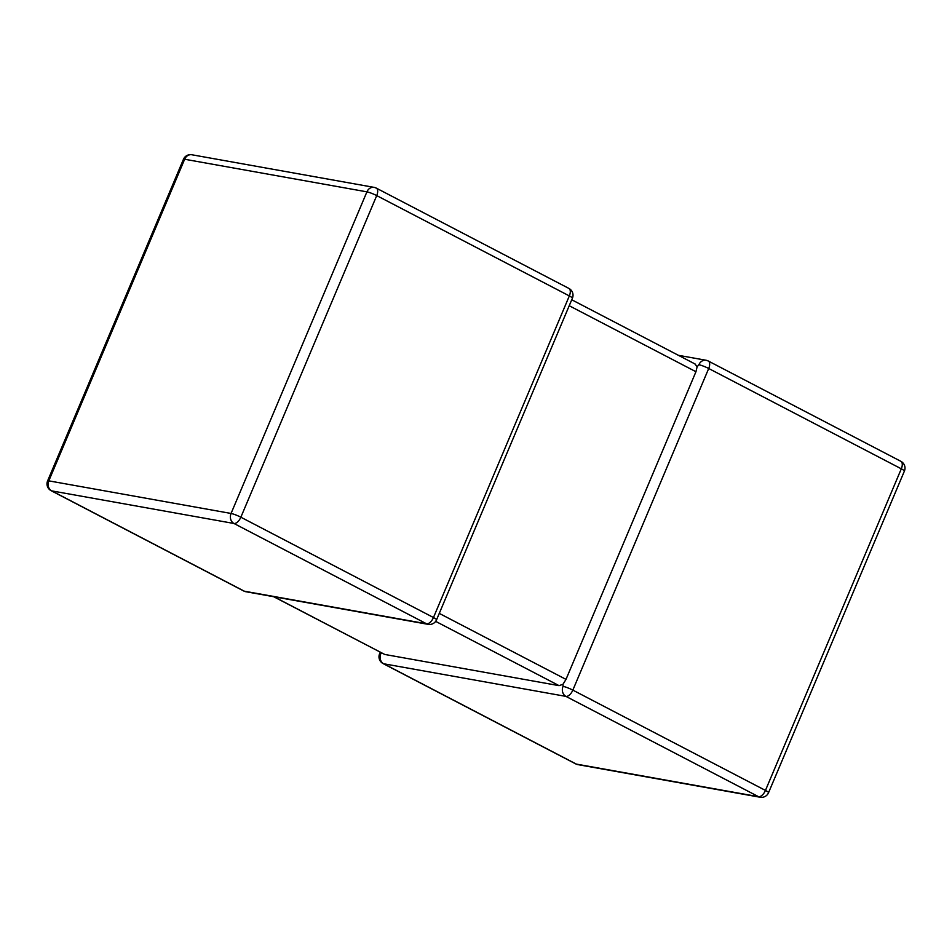 <?xml version="1.0" encoding="UTF-8"?>
<svg xmlns="http://www.w3.org/2000/svg" width="952" height="952" viewBox="0 0 952 952"><rect width="100%" height="100%" fill="white"/><g stroke="black" fill="none" stroke-linecap="round" stroke-linejoin="round"><path stroke-width="1.43" d="M381.704 652.977L380.788 653.75A7.652 6.509 100.1 0 0 383.68 663.77L576.293 764.087L758.554 796.693L565.94 696.388A7.652 6.509 -79.9 0 1 563.048 686.356L563.013 684.238L559.086 685.654L384.739 654.452L273.629 596.69M439.265 613.385L566 679.383L695.948 371.732L569.225 305.735M900.889 461.327A7.652 7.652 0 0 1 904.4 471.085A7.652 1.035 -157.1 0 0 901.306 468.812A7.652 3.879 -62.5 0 0 900.889 461.327L708.276 361.01A7.652 3.879 -62.5 0 1 708.704 368.495L572.842 690.117L765.456 790.422L901.306 468.812L708.704 368.495A7.652 1.035 -157.1 0 0 698.899 364.747L697.138 366.722L695.948 371.732M694.948 364.045L697.138 366.722M566 679.383L563.013 684.238M563.048 686.356A7.652 1.035 -157.1 0 1 572.842 690.117A7.652 3.879 -62.5 0 1 565.94 696.388L383.68 663.77A7.652 3.879 -62.5 0 1 383.097 663.58L575.71 763.885A7.652 3.879 -62.5 0 0 576.293 764.087A7.652 6.509 -79.9 0 0 577.9 764.634L760.16 797.24A7.652 7.652 0 0 0 768.55 792.695A7.652 1.035 -157.1 0 0 765.456 790.422A7.652 3.879 -62.5 0 1 758.554 796.693A7.652 6.509 100.1 0 0 760.16 797.24M243.724 590.99A7.652 3.879 117.5 0 0 244.307 591.192A7.652 6.509 100.1 0 0 245.913 591.739L428.174 624.345A7.652 6.509 -79.9 0 1 426.567 623.798L233.954 523.481L51.694 490.875L244.307 591.192L426.567 623.798A7.652 3.879 117.5 0 0 433.469 617.527L569.332 295.917L376.718 195.6L240.856 517.21L433.469 617.527A7.652 1.035 -157.1 0 1 436.563 619.8L572.414 298.178A7.652 1.035 -157.1 0 0 569.332 295.917A7.652 3.879 117.5 0 0 568.903 288.42L376.29 188.115A7.652 3.879 117.5 0 1 376.718 195.6A7.652 1.035 -157.1 0 0 366.913 191.852L184.652 159.246L48.802 480.855L231.062 513.461L366.913 191.852A7.652 6.509 100.1 0 1 374.1 187.365L191.84 154.76A7.652 7.652 0 0 0 183.45 159.305L47.6 480.915A7.652 7.652 0 0 0 51.111 490.673L243.724 590.99A7.652 7.652 0 0 0 245.913 591.739M559.086 685.654L435.659 621.37M273.938 596.749L384.739 654.452M183.45 159.305A7.652 1.035 -157.1 0 1 184.652 159.246A7.652 6.509 -79.9 0 1 191.84 154.76M375.707 187.913A7.652 6.509 100.1 0 0 374.1 187.365A7.652 7.652 0 0 1 376.29 188.115A7.652 3.879 117.5 0 0 375.707 187.913M51.111 490.673A7.652 3.879 117.5 0 0 51.694 490.875A7.652 6.509 -79.9 0 1 48.802 480.855A7.652 1.035 -157.1 0 0 47.6 480.915M231.062 513.461A7.652 6.509 100.1 0 0 233.954 523.481A7.652 3.879 117.5 0 0 240.856 517.21A7.652 1.035 -157.1 0 0 231.062 513.461M707.693 360.808A7.652 6.509 100.1 0 0 706.087 360.261A7.652 6.509 100.1 0 0 698.899 364.747M380.788 653.75A7.652 1.035 -157.1 0 0 379.586 653.822A7.652 7.652 0 0 0 383.097 663.58M572.414 298.178A7.652 7.652 0 0 0 568.903 288.42M428.174 624.345A7.652 7.652 0 0 0 436.563 619.8M904.4 471.085L768.55 792.695M708.276 361.01A7.652 7.652 0 0 0 706.087 360.261L678.371 355.31M575.71 763.885A7.652 7.652 0 0 0 577.9 764.634M380.253 652.227L379.586 653.822M695.531 364.235L571.747 299.773"/></g></svg>
